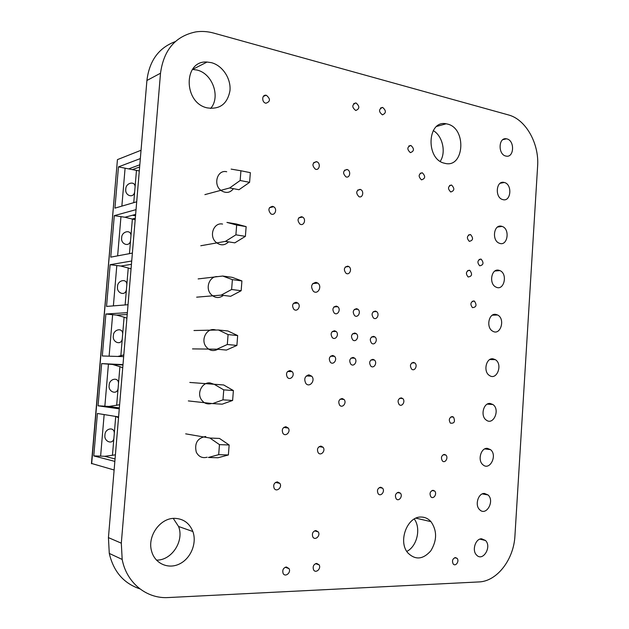 <?xml version="1.0" encoding="UTF-8"?>
<svg xmlns="http://www.w3.org/2000/svg" width="629" height="629" viewBox="0 0 629 629"><rect width="100%" height="100%" fill="white"/><g stroke="black" fill="none" stroke-linecap="round" stroke-linejoin="round"><path stroke-width="0.94" d="M228.571 241.866C224.616 245.687 220.394 245.79 215.896 242.181C208.671 235.883 213.805 222.084 222.58 224.066M217.909 349.276C213.129 351.697 209.048 350.652 205.652 346.154C200.91 339.314 206.603 328.432 214.222 329.635L216.085 330.044M207.138 457.212C202.318 458.439 198.701 456.756 196.279 452.149C194.29 443.217 197.451 437.996 205.762 436.479M484.487 493.458L488.033 494.952C495.023 500.975 486.17 516.637 479.628 509.671C474.565 505.181 478.252 492.963 484.487 493.458M490.172 403.472L492.947 404.533C500.503 409.628 493.278 426.022 486.091 419.952C480.21 415.863 483.536 402.529 490.172 403.472M495.801 314.398L497.625 315.003C505.669 318.927 500.44 336.106 492.664 331.161C485.887 327.709 488.678 312.951 495.801 314.398M501.376 226.212L502.107 226.416C510.457 228.948 507.532 246.827 499.332 243.226C491.658 240.71 493.663 224.207 501.376 226.212M506.895 138.907C515.009 140.605 514.121 158.138 506.023 156.078C497.846 154.844 498.302 136.996 506.463 138.812L506.895 138.907M440.237 161.323C446.299 152.328 442.572 135.817 433.239 130.604M447.4 124.047C467.111 128.269 464.226 169.036 444.569 163.241C425.471 159.522 427.13 119.691 446.173 123.787L447.4 124.047M210.597 108.479C220.889 97.11 212.508 73.341 196.846 70.008L192.427 69.418M211.399 62.664C222.572 65.502 231.197 78.719 229.955 90.765C227.352 104.076 219.694 109.76 206.98 107.834C183.212 102.621 183.291 60.101 207.051 62.043L211.399 62.664M473.716 300.929L474.455 301.173C477.002 305.081 476.35 307.235 472.497 307.644C470.044 304.42 470.453 302.179 473.716 300.929M413.497 362.406L414.778 362.933C418.018 365.252 414.747 371.818 411.673 369.144C409.581 365.763 410.194 363.515 413.497 362.406M309.193 374.915L311.709 376.205C315.789 380.372 309.594 388.085 305.859 383.454C303.697 378.878 304.813 376.032 309.193 374.915M285.888 426.706L288.239 428.042C291.125 431.769 285.487 437.304 282.901 433.263C281.556 429.709 282.547 427.523 285.888 426.706M301.574 216.706L302.573 217.076C306.614 219.183 303.799 226.597 299.907 224.058C296.982 220.276 297.541 217.831 301.574 216.706M347.688 266.138L348.804 266.562C352.523 268.756 349.535 275.817 345.974 273.238C343.379 269.613 343.953 267.246 347.688 266.138M342.121 398.519L343.984 399.439C347.114 402.521 342.569 408.646 339.668 405.225C337.954 401.703 338.772 399.47 342.121 398.519M360 189.36L360.456 189.494C364.388 190.846 362.791 198.442 358.939 196.665C355.692 193.119 356.045 190.681 360 189.36M316.395 161.645L316.772 161.755C320.955 163.053 319.485 170.923 315.373 169.17C311.842 165.506 312.181 162.997 316.395 161.645M356.085 103.007C359.819 106.301 359.725 108.801 355.786 110.5C351.831 107.394 351.823 104.878 355.778 102.944L356.085 103.007M410.902 145.456C414.44 148.758 414.267 151.157 410.383 152.65C406.869 149.38 407.034 146.982 410.871 145.456L410.902 145.456M470.209 234.531L470.618 234.648C473.535 238.242 473.102 240.475 469.313 241.355C466.49 238.147 466.789 235.875 470.209 234.531M455.388 557.569L457.086 558.348C459.681 561.099 455.593 567.012 453.195 563.954C451.819 560.84 452.55 558.709 455.388 557.569M398.55 492.263L400.382 493.152C403.181 496.124 398.755 502.076 396.184 498.781C394.697 495.487 395.492 493.309 398.55 492.263M286.376 566.988L289.041 568.624C291.353 572.665 285.086 577.674 283.089 573.341C282.209 569.984 283.309 567.869 286.376 566.988M277.358 481.869L279.913 483.41C282.515 487.373 276.446 492.554 274.158 488.293C273.065 484.825 274.134 482.679 277.358 481.869M372.903 359.332L374.397 359.992C377.699 362.611 373.941 369.105 370.835 366.133C368.814 362.642 369.498 360.378 372.903 359.332M332.725 355.464L334.455 356.289C337.781 359.238 333.48 365.591 330.382 362.288C328.456 358.695 329.242 356.423 332.725 355.464M336.295 306.095L337.734 306.716C341.295 309.319 337.608 316.049 334.243 313.069C331.978 309.437 332.662 307.109 336.295 306.095M354.803 333.016L356.281 333.661C359.709 336.279 355.975 342.884 352.743 339.904C350.605 336.342 351.297 334.046 354.803 333.016M375.293 311.064L376.527 311.567C380.01 313.863 376.81 320.664 373.484 317.991C371.157 314.469 371.763 312.165 375.293 311.064M452.212 416.571L453.525 417.113C455.404 421.595 454.366 423.6 450.403 423.144C448.516 419.905 449.122 417.719 452.212 416.571M444.381 454.405L445.859 455.05C448.76 457.558 445.12 463.77 442.399 460.939C440.685 457.7 441.346 455.53 444.381 454.405M373.524 336.334L374.9 336.916C378.296 339.401 374.782 346.036 371.566 343.19C369.404 339.684 370.056 337.396 373.524 336.334M334.51 330.744L336.106 331.467C339.55 334.258 335.54 340.792 332.309 337.639C330.225 334.023 330.956 331.727 334.51 330.744M356.541 308.674L357.87 309.232C361.392 311.669 357.964 318.447 354.614 315.632C352.319 312.055 352.963 309.735 356.541 308.674M353.073 357.421L354.677 358.16C357.995 360.936 353.985 367.375 350.872 364.238C348.891 360.7 349.622 358.428 353.073 357.421M320.932 446.095L323.094 447.266C325.987 450.726 320.774 456.45 318.156 452.668C316.733 449.185 317.661 446.991 320.932 446.095M315.86 530.53L318.274 531.914C320.814 535.656 315.09 540.995 312.841 536.962C311.748 533.589 312.755 531.442 315.86 530.53M316.631 563.395L319.1 564.826C321.521 568.624 315.679 573.884 313.557 569.795C312.55 566.454 313.572 564.323 316.631 563.395M433.027 490.282L434.67 491.029C437.469 493.741 433.475 499.803 430.873 496.776C429.308 493.545 430.032 491.383 433.027 490.282M480.705 259.054L481.209 259.211C483.984 262.875 483.481 265.068 479.715 265.808C477.049 262.623 477.38 260.367 480.705 259.054M422.161 172.755L422.303 172.794C425.684 176.238 425.401 178.597 421.477 179.863C418.183 176.56 418.411 174.186 422.161 172.755M382.723 107.488C386.332 110.72 386.237 113.173 382.44 114.855C378.611 111.805 378.611 109.328 382.432 107.433L382.723 107.488M266.397 95.325C270.596 98.91 270.446 101.544 265.957 103.227C261.554 102.59 261.727 94.381 266.122 95.27L266.397 95.325M272.554 206.336L273.654 206.752C277.814 209.025 274.739 216.478 270.753 213.758C267.812 209.882 268.41 207.405 272.554 206.336M451.41 185.02L451.575 185.068C454.798 188.448 454.523 190.76 450.741 191.994C447.589 188.771 447.809 186.443 451.41 185.02M401.192 397.858L402.694 398.519C405.823 401.113 402.088 407.474 399.148 404.541C397.261 401.16 397.937 398.928 401.192 397.858M296.157 302.258L297.863 303.06C301.448 306.024 297.163 312.589 293.806 309.24C291.667 305.505 292.454 303.178 296.157 302.258M290.087 370.552L292.194 371.668C295.386 375.12 290.244 381.064 287.327 377.274C285.676 373.626 286.596 371.385 290.087 370.552M316.002 282.335L317.81 283.105C322.512 286.423 317.802 295.127 313.368 291.29C310.38 286.58 311.261 283.593 316.002 282.335M346.917 169.468L347.247 169.555C351.281 170.773 349.928 178.51 345.974 176.867C342.53 173.305 342.844 170.836 346.917 169.468M469.25 270.211L469.847 270.399C472.568 274.189 472.009 276.39 468.157 276.988C465.539 273.764 465.9 271.5 469.25 270.211M380.655 487.216L382.574 488.175C385.38 491.273 380.757 497.162 378.178 493.749C376.732 490.408 377.557 488.23 380.655 487.216M156.424 560.101C171.662 560.651 184.423 540.956 178.573 526.489L173.266 518.414M174.705 518.351C183.424 518.721 189.478 523.116 192.867 531.529C197.121 543.126 190.854 558.505 179.493 563.946C168.202 569.591 154.71 563.521 151.558 551.004C147.131 536.065 160.277 517.824 174.705 518.351M406.782 551.421C417.106 546.397 421.233 528.344 414.283 519.011M421.186 517.046C424.984 517.093 428.247 518.626 430.967 521.645C437.179 530.632 437.124 540.358 430.802 550.839C422.947 559.613 415.25 560.258 407.718 552.757C397.795 541.223 407.38 516.205 421.186 517.046M504.144 182.457L504.293 182.489C512.698 184.273 511.007 202.42 502.681 199.558C494.591 197.608 496.1 180.146 504.144 182.457M498.6 270.195L499.89 270.588C508.114 273.835 504.002 291.384 495.99 287.091C488.757 284.072 491.186 268.473 498.6 270.195M492.994 358.821L495.314 359.654C503.137 364.191 496.855 380.985 489.362 375.442C483.041 371.637 486.123 357.634 492.994 358.821M487.333 448.351L490.518 449.633C497.798 455.223 489.716 471.239 482.844 464.689C477.387 460.373 480.91 447.636 487.333 448.351M481.617 538.794L485.494 540.484C492.192 546.892 482.655 562.24 476.444 554.904C471.742 550.281 475.548 538.51 481.617 538.794M211.69 403.488C207.098 404.73 203.505 403.205 200.903 398.904C196.979 392.056 202.742 382 210.007 382.896L214.057 384.272M223.437 295.394C218.923 298.657 214.654 298.162 210.613 293.916C205.038 287.477 209.866 275.809 217.705 276.618M233.445 188.676C230.238 192.765 226.298 193.488 221.612 190.862C212.673 185.453 217.036 169.272 226.715 171.748M121.311 543.181L160.513 73.216C163.729 49.817 175.53 36.042 195.926 31.882C201.83 31.041 207.782 31.442 213.781 33.101L508.413 114.918C525.836 119.368 539.344 143.648 537.614 166.221L514.939 535.751C513.854 559.362 497.114 581.416 478.889 581.935L168.328 597.55C146.667 598.997 126.523 582.871 122.183 559.44L121.311 543.181L108.432 537.614L146.911 80.488C149.348 60.691 158.815 47.733 175.302 41.6M139.89 588.862C123.732 583.421 113.535 571.612 109.281 553.426L108.432 537.614M413.096 362.398L413.056 362.886M204.889 194.628L229.656 187.961L240.16 180.507L240.923 170.773L250.342 172.66L249.587 182.339L240.16 180.507M231.142 169.115L240.923 170.773M229.656 187.961L238.981 189.722L249.587 182.339M200.785 245.75L225.441 241.379L235.899 234.829L236.669 225.04L246.143 226.629L236.3 223.987L226.935 222.414L236.669 225.04M225.441 241.379L234.821 242.849L245.389 236.362L235.899 234.829M245.389 236.362L246.143 226.629M196.657 297.171L221.204 295.119L231.621 289.489L232.392 279.638L241.921 280.927L232.117 277.326L222.705 276.037L232.392 279.638M222.705 276.037L198.127 278.914M221.204 295.119L230.631 296.298L241.159 290.724L231.621 289.489M241.159 290.724L241.921 280.927M192.505 348.891L216.934 349.189L227.313 344.495L228.083 334.581L237.668 335.564L227.91 330.98L218.452 329.989L228.083 334.581M218.452 329.989L193.976 330.524M216.934 349.189L226.416 350.078L236.905 345.423L227.313 344.495M236.905 345.423L237.668 335.564M188.33 400.917L212.641 403.598L222.973 399.847L223.759 389.87L233.39 390.546L223.68 384.972L214.017 384.24M189.809 382.448L214.167 384.28L223.759 389.87M212.641 403.598L222.179 404.18L232.62 400.461L222.973 399.847M232.62 400.461L233.39 390.546M214.167 384.28L223.68 384.972M218.68 454.665L208.388 457.472L217.98 457.763L228.382 454.971L218.68 454.665L219.466 444.624L229.153 444.994L219.49 438.437L209.921 438.036L219.466 444.624M209.921 438.036L185.681 433.845M228.382 454.971L229.153 444.994M91.464 463.431L114.124 470.005M117.387 160.198L91.669 463.738M115.398 454.846L104.721 456.3L100.616 456.111L104.147 414.566M112.442 455.372L113.88 438.327C112.929 445.198 103.683 441.511 104.957 435.071C104.791 428.428 114.525 426.218 114.297 433.405L115.72 416.477M113.88 438.327L114.297 433.405M118.496 383.564C118.724 376.519 109.014 378.752 109.171 385.318C107.905 391.765 117.128 395.397 118.087 388.455L119.919 366.652L112.505 364.458L101.654 363.601L122.993 364.623M119.62 404.722L108.943 406.444L104.854 406.185L108.432 364.144M118.527 417.727L115.854 416.461M122.679 333.991C122.891 327.104 113.204 329.352 113.369 335.839C112.104 342.294 121.303 345.879 122.27 338.858L124.094 317.181L116.687 315.113L105.892 314.013L127.365 312.66M123.811 354.882L117.859 356.446M122.726 367.808L119.919 366.652M126.83 284.701C127.034 277.963 117.371 280.235 117.544 286.635C116.279 293.098 125.462 296.629 126.429 289.537L128.245 267.985L120.847 266.043L110.106 264.699L131.713 260.996M126.901 318.18L124.094 317.181M130.966 235.686C131.154 229.09 121.523 231.386 121.696 237.715C120.43 244.178 129.59 247.653 130.565 240.498L132.373 219.065L124.982 217.249L114.289 215.661L136.037 209.638M131.06 268.827L128.245 267.985M135.078 186.947C135.259 180.492 125.643 182.811 125.824 189.054C124.566 195.533 133.702 198.953 134.677 191.727L136.469 170.412L118.456 166.889L140.338 158.579M135.188 219.749L132.373 219.065M139.292 170.946L136.469 170.412M141.038 150.268L117.67 159.53M132.428 215.26L135.526 215.771M136.697 201.783L114.934 208.152L118.456 166.889M132.381 253.094L110.743 257.151L114.289 215.661M128.041 304.711L106.537 306.425L110.106 264.699M123.669 356.627L102.307 355.975L105.892 314.013M118.598 416.901L97.401 413.481L93.776 455.915L100.616 456.111M101.654 363.601L98.053 405.799L104.854 406.185M98.053 405.799L119.274 408.858M114.848 461.395L93.776 455.915M322.37 447.148L322.064 446.692M334.99 306.858L334.148 306.755M308.524 374.923L308.446 376.04M307.919 376.008L307.998 375.018M372.832 359.953L372.879 359.332M160.513 73.216L146.911 80.488M115.06 458.934L104.721 456.3M119.353 407.922L108.943 406.444M116.656 405.398L118.087 388.455M109.108 356.179L112.63 314.736M120.847 355.707L122.27 338.858M122.962 364.969L112.505 364.458M113.385 305.875L116.805 265.595M125.124 304.939L126.429 289.537M127.215 314.492L116.687 315.113M117.631 255.861L120.957 216.738M129.456 253.644L130.565 240.498M131.437 264.306L120.847 266.043M121.861 206.123L125.092 168.147M133.757 202.64L134.677 191.727M135.636 214.403L124.982 217.249M129.094 168.729L139.811 164.79M488.033 494.952L482.325 493.907M492.947 404.533L487.294 404.117M497.625 315.003L492.373 315.176M502.107 226.416L497.563 227.038M506.463 138.812L502.838 139.685M446.173 123.787L436.762 126.39M207.051 62.043L192.576 69.418M474.455 301.173L472.23 301.283M414.778 362.933L411.869 362.854M311.709 376.205L306.331 375.93M288.239 428.042L283.75 427.437M302.573 217.076L298.775 217.815M348.804 266.562L345.352 266.94M343.984 399.439L340.21 399.124M360.456 189.494L357.634 190.107M316.772 161.755L313.698 162.597M355.778 102.944L353.671 103.667M410.871 145.456L408.834 145.983M470.618 234.648L468.574 234.916M457.086 558.348L454.696 557.703M400.382 493.152L397.386 492.546M289.041 568.624L285.236 567.256M279.913 483.41L275.533 482.419M374.397 359.992L371.024 359.914M334.455 356.289L330.555 356.211M337.734 306.716L333.975 306.913M356.281 333.661L352.712 333.708M376.527 311.567L373.264 311.701M453.525 417.113L450.962 416.878M445.859 455.05L443.233 454.673M374.9 336.916L371.566 336.947M336.106 331.467L332.261 331.53M357.87 309.232L354.379 309.389M354.677 358.16L351.053 358.074M323.094 447.266L319.131 446.637M318.274 531.914L314.571 530.852M319.1 564.826L315.554 563.639M434.67 491.029L431.981 490.518M481.209 259.211L479.164 259.415M422.303 172.794L420.18 173.266M382.432 107.433L380.474 108.062M266.122 95.27L263.362 96.386M273.654 206.752L269.479 207.672M451.575 185.068L449.601 185.453M402.694 398.519L399.619 398.291M297.863 303.06L293.499 303.327M292.194 371.668L287.65 371.464M317.81 283.105L312.77 283.561M347.247 169.555L344.448 170.262M469.847 270.399L467.677 270.596M382.574 488.175L379.389 487.538M192.867 531.529L178.573 526.489M430.967 521.645L415.958 518.17M504.293 182.489L500.189 183.259M499.89 270.588L494.952 271.005M495.314 359.654L489.818 359.544M490.518 449.633L484.802 448.902M485.494 540.484L479.864 539.132M122.183 559.44L109.281 553.426M117.434 159.648L91.449 463.659M132.2 219.034L135.314 218.224M132.782 169.46L139.63 166.976"/></g></svg>

